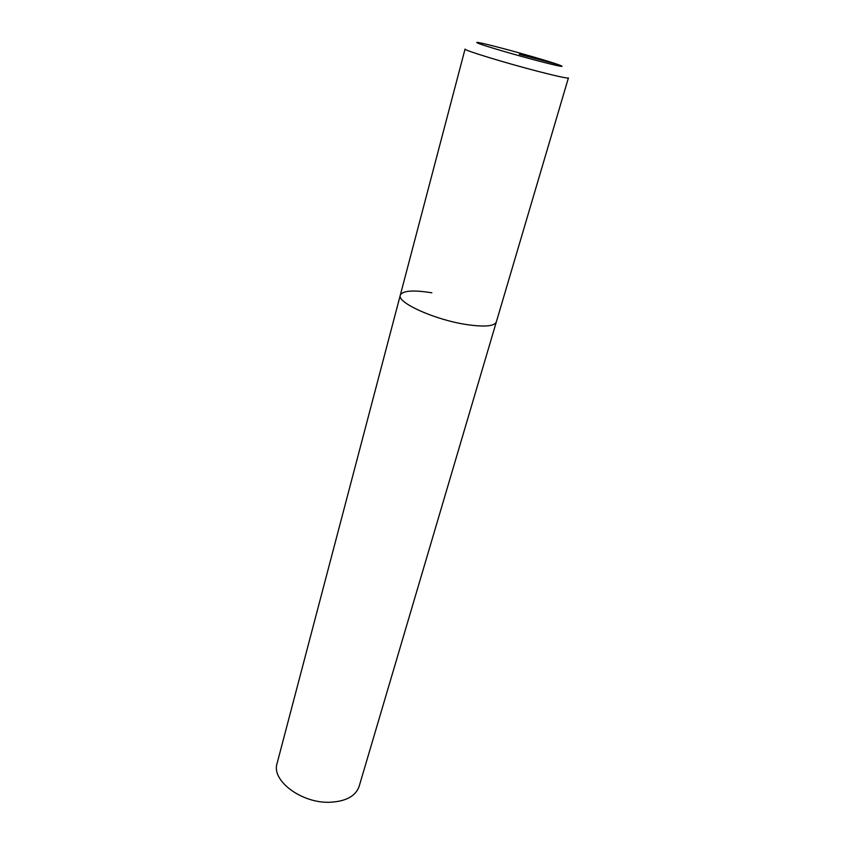<?xml version="1.0" encoding="UTF-8"?>
<svg xmlns="http://www.w3.org/2000/svg" width="845" height="845" viewBox="0 0 845 845"><rect width="100%" height="100%" fill="white"/><g stroke="black" fill="none" stroke-linecap="round" stroke-linejoin="round"><path stroke-width="1.27" d="M400.298 295.169L465.056 49.073C462.933 49.939 505.5 62.995 538.666 71.54C557.563 76.388 567.481 78.522 568.41 77.93L359.125 786.431C355.597 796.265 345.732 801.546 329.518 802.264C301.253 803.289 271.203 780.4 277.054 763.521L400.298 295.169C396.643 302.51 434.657 319.759 466.26 324.512C484.312 327.163 494.336 326.318 496.321 321.987C494.336 326.318 484.312 327.163 466.26 324.512C434.657 319.759 396.643 302.51 400.298 295.169C402.685 290.617 413.194 289.824 431.837 292.803M519.305 54.312L558.091 64.547M502.152 48.26C522.537 53.647 548.183 61.104 558.091 64.547C567.238 67.917 560.393 66.649 537.568 60.755C515.946 55.073 488.019 46.908 479.379 43.771C472.228 40.94 479.823 42.43 502.152 48.26"/></g></svg>
